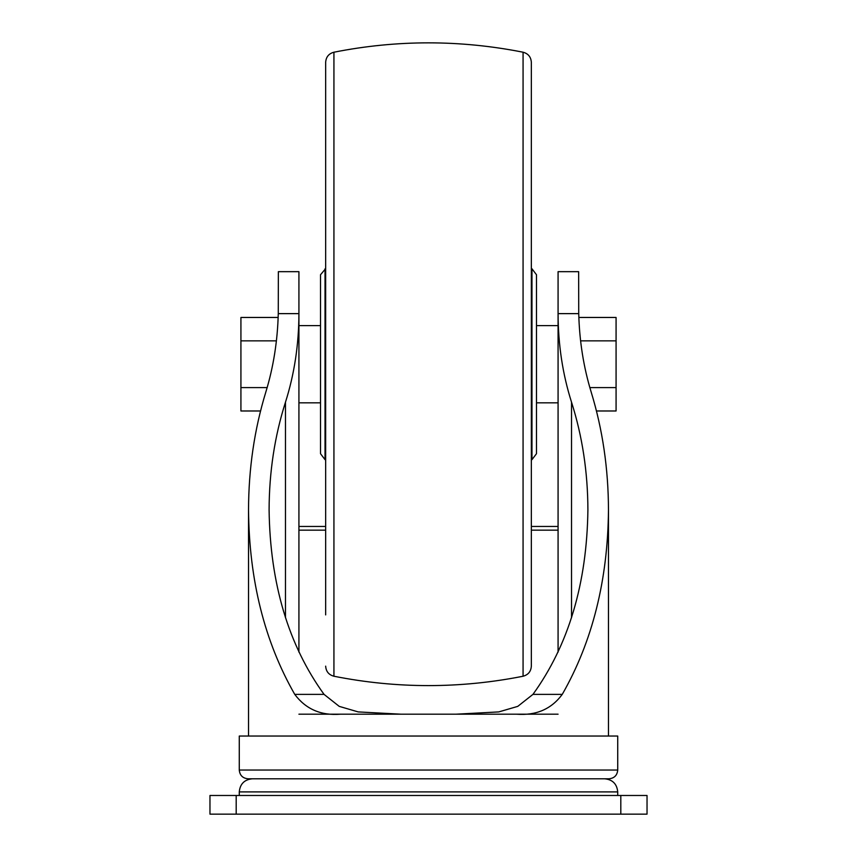 <?xml version="1.0" encoding="UTF-8"?>
<svg xmlns="http://www.w3.org/2000/svg" width="857" height="857" viewBox="0 0 857 857"><rect width="100%" height="100%" fill="white"/><g stroke="black" fill="none" stroke-linecap="round" stroke-linejoin="round"><path stroke-width="1.29" d="M298.922 714.192L340.529 714.192C321.086 715.788 305.82 709.178 294.744 694.374C264.556 641.593 249.151 580.114 248.53 509.947C248.626 468.758 254.379 429.496 265.788 392.185C273.404 367.289 277.561 341.097 278.268 313.63L278.354 271.669L298.922 271.669L298.922 325.606L320.518 325.606M456.031 714.192L498.763 711.91L517.767 706.372L532.958 694.374C568.609 645.021 586.916 583.542 587.902 509.947C587.806 472.132 582.353 436.213 571.533 402.201C562.653 374.241 558.164 344.718 558.078 313.63L558.078 271.669L578.646 271.669L578.732 313.63C579.439 341.097 583.596 367.289 591.212 392.185C602.621 429.496 608.374 468.758 608.47 509.947C607.849 580.114 592.444 641.593 562.256 694.374C551.372 709.114 536.107 715.713 516.471 714.192L558.078 714.192M516.471 714.192L340.529 714.192M298.922 652.145L298.922 271.669M558.078 313.566L558.078 652.145M617.726 770.047L239.274 770.047L239.274 736.045L617.726 736.045L617.726 770.047C617.211 775.349 614.298 778.263 608.984 778.788L604.614 778.788C612.573 779.559 616.944 783.93 617.726 791.9L617.726 795.478M400.969 714.192L358.194 711.91L339.222 706.372L324.042 694.374C288.391 645.021 270.084 583.542 269.098 509.947C269.194 472.132 274.647 436.213 285.467 402.201L285.467 617.704M298.922 313.566L298.922 313.63C298.836 344.718 294.347 374.241 285.467 402.201M608.984 778.788L248.016 778.788C242.702 778.263 239.789 775.349 239.274 770.047M236.189 795.478L647.035 795.478L647.035 814.15L209.965 814.15L209.965 795.478L236.189 795.478L236.189 814.15M578.85 317.465L616.076 317.465L616.076 410.985L596.472 410.985M580.596 340.85L616.076 340.85M589.852 387.6L616.076 387.6M278.15 317.465L240.924 317.465L240.924 410.985L260.528 410.985M276.404 340.85L240.924 340.85M267.148 387.6L240.924 387.6M536.482 274.743L531.972 268.798L531.972 459.652L536.482 453.707L536.482 274.743L536.482 325.606L558.078 325.606M325.028 268.798L325.028 459.652L320.518 453.707L320.518 274.743L325.66 268.627M325.66 614.898L325.66 62.304C326.024 56.98 328.777 53.616 333.93 52.213L333.93 676.237C328.777 674.834 326.024 671.47 325.66 666.146M523.07 52.213L523.07 676.237C528.223 674.834 530.976 671.47 531.34 666.146L531.34 62.304C530.976 56.98 528.223 53.616 523.07 52.213C460.027 39.733 396.973 39.733 333.93 52.213M617.726 791.9L239.274 791.9L239.274 795.478M562.256 694.374L532.958 694.374M578.732 313.63L558.078 313.63M324.042 694.374L294.744 694.374M298.922 313.63L278.268 313.63M571.533 402.201L571.533 617.704M620.811 795.478L620.811 814.15M558.078 530.162L531.34 530.162M325.66 530.162L298.922 530.162M558.078 402.844L536.482 402.844M248.53 509.947L248.53 736.045M608.47 509.947L608.47 736.045M239.274 791.9C240.056 783.93 244.427 779.559 252.387 778.788M320.518 402.844L298.922 402.844M325.028 459.652L325.66 459.823M523.07 676.237C460.027 688.717 396.973 688.717 333.93 676.237M531.972 268.798L531.34 268.627M531.972 459.652L531.34 459.823M558.078 526.444L531.34 526.444M325.66 526.444L298.922 526.444"/></g></svg>
